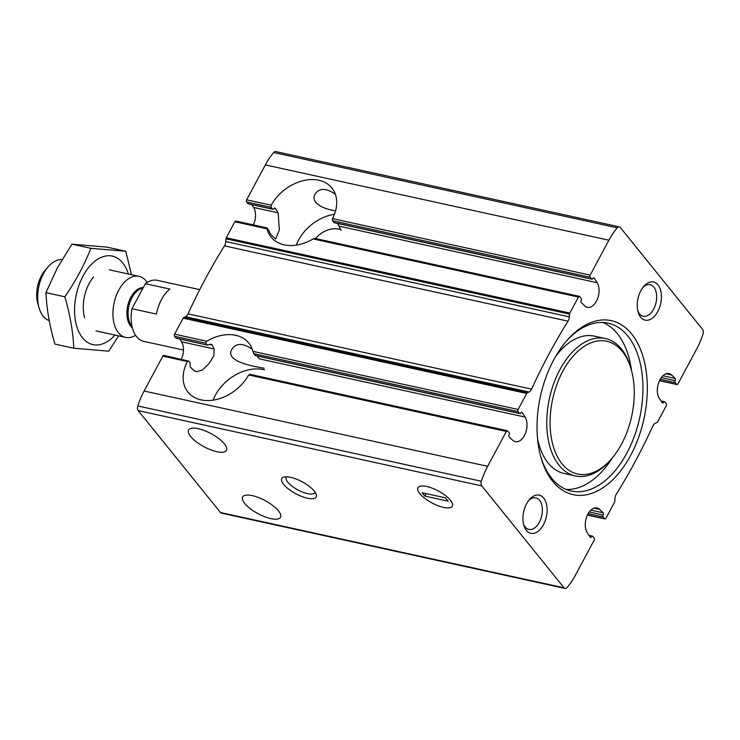 <?xml version="1.0" encoding="UTF-8"?>
<svg xmlns="http://www.w3.org/2000/svg" width="740" height="740" viewBox="0 0 740 740"><rect width="100%" height="100%" fill="white"/><g stroke="black" fill="none" stroke-linecap="round" stroke-linejoin="round"><path stroke-width="1.11" d="M252.229 349.28C242.961 342.916 236.208 342.861 231.99 349.123C224.544 361.129 251.387 366.06 264.088 368.215M335.359 194.241C326.09 187.868 319.347 187.821 315.12 194.084C310.125 202.168 322.372 209.096 335.599 210.724M579.42 296.37A1.563 0.925 -77.6 0 0 578.412 297.055L569.828 313.057A1.563 0.925 -77.6 0 0 569.541 314.084L569.365 316.859A5.855 3.487 -77.6 0 1 568.024 321.16A429.709 255.605 -77.6 0 0 531.57 389.148A5.855 3.487 -77.6 0 1 529.072 392.006L527.324 392.82A1.563 0.925 -77.6 0 0 526.713 393.458L518.139 409.461A1.563 0.925 -77.6 0 0 518.12 411.588L519.535 413.346A1.406 0.833 -77.6 0 0 519.859 413.558A1.406 0.833 -77.6 0 0 520.775 412.939A1.563 0.925 -77.6 0 1 521.783 412.245A1.563 0.925 -77.6 0 1 522.199 412.559L525.095 417.082A14.06 8.362 -77.6 0 1 525.409 433.344A14.06 8.362 -77.6 0 1 515.317 441.706A14.06 8.362 -77.6 0 1 512.681 440.245L509.176 436.85A1.563 0.925 -77.6 0 1 509.129 434.648A1.406 0.833 -77.6 0 0 509.148 432.724L507.723 430.967A1.563 0.925 -77.6 0 0 507.372 430.736A1.563 0.925 -77.6 0 0 506.363 431.429L487.651 466.311A58.599 34.854 -77.6 0 0 481.352 481.25A4.181 2.488 -77.6 0 0 481.759 485.884L564.037 587.81A4.181 2.488 -77.6 0 0 564.999 588.429A4.181 2.488 -77.6 0 0 567.108 587.468A58.599 34.854 -77.6 0 0 575.47 575.082L594.174 540.2A1.563 0.925 -77.6 0 0 594.192 538.063L592.768 536.306A1.406 0.833 -77.6 0 0 592.444 536.102A1.406 0.833 -77.6 0 0 591.538 536.722A1.563 0.925 -77.6 0 1 590.529 537.416A1.563 0.925 -77.6 0 1 590.104 537.101L587.209 532.569A14.06 8.362 -77.6 0 1 586.903 516.307A14.06 8.362 -77.6 0 1 596.986 507.945A14.06 8.362 -77.6 0 1 599.631 509.416L603.128 512.811A1.563 0.925 -77.6 0 1 603.174 515.012A1.406 0.833 -77.6 0 0 603.165 516.927L604.58 518.685A1.563 0.925 -77.6 0 0 604.941 518.925A1.563 0.925 -77.6 0 0 605.949 518.231L614.533 502.229A1.563 0.925 -77.6 0 0 614.82 501.202L614.995 498.427A5.855 3.487 -77.6 0 1 616.327 494.126A429.709 255.605 -77.6 0 0 652.782 426.138A5.855 3.487 -77.6 0 1 655.279 423.28L657.037 422.466A1.563 0.925 -77.6 0 0 657.638 421.828L666.222 405.825A1.563 0.925 -77.6 0 0 666.24 403.698L664.816 401.94A1.406 0.833 -77.6 0 0 664.492 401.728A1.406 0.833 -77.6 0 0 663.586 402.357A1.563 0.925 -77.6 0 1 662.577 403.041A1.563 0.925 -77.6 0 1 662.152 402.726L659.257 398.203A14.06 8.362 -77.6 0 1 658.952 381.942A14.06 8.362 -77.6 0 1 669.043 373.58A14.06 8.362 -77.6 0 1 671.68 375.041L675.176 378.436A1.563 0.925 -77.6 0 1 675.222 380.638A1.406 0.833 -77.6 0 0 675.213 382.562L676.628 384.319A1.563 0.925 -77.6 0 0 676.989 384.55A1.563 0.925 -77.6 0 0 677.997 383.866L696.701 348.975A58.599 34.854 -77.6 0 0 703 334.036A4.181 2.488 -77.6 0 0 702.593 329.402L620.314 227.476A4.181 2.488 -77.6 0 0 619.352 226.856A4.181 2.488 -77.6 0 0 617.243 227.818A58.599 34.854 -77.6 0 0 608.89 240.204L590.187 275.095A1.563 0.925 -77.6 0 0 590.168 277.223L591.584 278.98A1.406 0.833 -77.6 0 0 591.908 279.183A1.406 0.833 -77.6 0 0 592.823 278.564A1.563 0.925 -77.6 0 1 593.832 277.87A1.563 0.925 -77.6 0 1 594.248 278.194L597.143 282.717A14.06 8.362 -77.6 0 1 597.457 298.979A14.06 8.362 -77.6 0 1 587.366 307.341A14.06 8.362 -77.6 0 1 584.73 305.879L581.224 302.475A1.563 0.925 -77.6 0 1 581.178 300.274A1.406 0.833 -77.6 0 0 581.196 298.359L579.781 296.601A1.563 0.925 -77.6 0 0 579.42 296.37L315.046 238.428L313.113 238.918A39.063 28.342 141.1 0 1 271.099 237.087A39.063 28.342 141.1 0 1 267.02 228.817L267.371 228.142L270.858 234.46L275.465 238.992M341.048 230.242L337.671 223.471M590.187 275.095L332.51 218.624A39.063 28.342 141.1 0 0 331.899 188.016A39.063 28.342 141.1 0 0 271.173 205.184L271.164 207.311L272.579 209.069L248.03 203.694A1.406 0.833 -77.6 0 0 248.353 203.898L272.903 209.281L275.28 208.292L278.147 212.815L253.589 207.431A14.06 8.362 -77.6 0 1 253.367 224.914M278.147 212.815L279.35 229.983L275.585 239.02M569.365 316.859L225.811 241.573L225.987 238.798A1.563 0.925 -77.6 0 1 226.274 237.771L234.858 221.769L267.02 228.817L267.371 228.142M234.858 221.769A1.563 0.925 -77.6 0 1 235.866 221.075L267.112 227.929M253.589 207.431L251.822 204.656M274.854 207.996L274.355 208.088M332.269 219.392L332.51 218.624L332.5 220.751L334.24 222.712M248.03 203.694L246.614 201.937A1.563 0.925 -77.6 0 1 246.633 199.8L265.336 164.918A58.599 34.854 -77.6 0 1 273.689 152.532A4.181 2.488 -77.6 0 1 275.798 151.571L619.352 226.856M518.139 409.461L252.839 351.324A39.063 28.342 141.1 0 0 248.76 343.055A39.063 28.342 141.1 0 0 206.756 341.223L205.711 343.129L207.135 344.886L211.834 344.544L214.221 348.966L181.541 341.797A14.06 8.362 -77.6 0 1 181.319 359.289M214.221 348.966L213.832 355.829L209.087 363.534L202.566 369.926L196.294 371.795L193.686 370.342L190.208 366.947L190.143 362.822L188.719 361.065L187.35 361.518L162.809 356.134A1.563 0.925 -77.6 0 1 163.817 355.45L188.719 361.065M252.839 351.324L253.848 353.674L255.263 355.431L255.578 354.821M175.981 338.06L207.542 345.118L176.305 338.272A1.406 0.833 -77.6 0 1 175.981 338.06L174.566 336.302A1.563 0.925 -77.6 0 1 174.585 334.175L183.169 318.172A1.563 0.925 -77.6 0 1 183.77 317.534L185.518 316.72A5.855 3.487 -77.6 0 0 188.016 313.862A429.709 255.605 -77.6 0 1 224.47 245.874A5.855 3.487 -77.6 0 0 225.811 241.573M211.307 344.202L210.419 344.239M181.541 341.797L179.774 339.031M506.363 431.429L248.686 374.958L250.055 374.505L248.686 374.958A39.063 28.342 141.1 0 1 187.969 392.126A39.063 28.342 141.1 0 1 187.35 361.518M278.453 510.822A21.488 7.437 28.2 0 1 280.516 517.279A21.488 7.437 28.2 0 1 258.066 513.68A21.488 7.437 28.2 0 1 242.646 496.975A21.488 7.437 28.2 0 1 258.51 497.539A21.488 7.437 28.2 0 1 278.453 510.822M224.414 443.889A21.488 7.437 28.2 0 1 226.477 450.346A21.488 7.437 28.2 0 1 204.027 446.747A21.488 7.437 28.2 0 1 188.608 430.033A21.488 7.437 28.2 0 1 204.481 430.606A21.488 7.437 28.2 0 1 224.414 443.889M640.886 290.598A19.536 11.618 102.4 0 0 638.12 312.049A19.536 11.618 102.4 0 0 654.225 316.489A19.536 11.618 102.4 0 0 660.228 289.081A19.536 11.618 102.4 0 0 643.745 286.38A19.536 11.618 102.4 0 0 640.886 290.598M526.584 503.774A19.536 11.618 102.4 0 0 523.818 525.224A19.536 11.618 102.4 0 0 539.913 529.673A19.536 11.618 102.4 0 0 545.926 502.266A19.536 11.618 102.4 0 0 529.442 499.565A19.536 11.618 102.4 0 0 526.584 503.774M553.677 359.954A89.068 52.975 102.4 0 0 541.06 457.773A89.068 52.975 102.4 0 0 614.496 478.022A89.068 52.975 102.4 0 0 641.876 353.045A89.068 52.975 102.4 0 0 566.711 340.733A89.068 52.975 102.4 0 0 553.677 359.954M564.999 588.429L221.445 513.144A4.181 2.488 -77.6 0 1 220.492 512.524L138.204 410.598A4.181 2.488 -77.6 0 1 137.806 405.964A58.599 34.854 -77.6 0 1 144.106 391.025L162.809 356.134M450.493 500.314A19.536 6.762 28.2 0 1 452.334 503.339A19.536 6.762 28.2 0 1 431.957 502.913A19.536 6.762 28.2 0 1 420.329 486.18A19.536 6.762 28.2 0 1 450.493 500.314A19.536 6.762 28.2 0 1 452.362 506.188A19.536 6.762 28.2 0 1 431.957 502.913A19.536 6.762 28.2 0 1 417.943 487.725A19.536 6.762 28.2 0 1 432.364 488.243A19.536 6.762 28.2 0 1 450.493 500.314M314.315 491.138A19.536 6.762 28.2 0 1 316.156 494.154A19.536 6.762 28.2 0 1 295.787 493.728A19.536 6.762 28.2 0 1 284.16 476.995A19.536 6.762 28.2 0 1 314.315 491.138M525.095 417.082L259.287 358.835L257.206 355.996M566.211 489.454A85.942 51.125 102.4 0 0 612.424 457.755M631.525 370.592A85.942 51.125 102.4 0 0 602.804 322.474M540.737 456.608A85.942 51.125 102.4 0 0 571.326 491.055A85.942 51.125 102.4 0 0 639.656 418.045A85.942 51.125 102.4 0 0 608.123 323.158A85.942 51.125 102.4 0 0 565.924 341.649M537.564 438.792A70.319 41.828 102.4 0 0 564.241 473.507L575.285 475.931A70.319 41.828 102.4 0 0 610.445 460.067L611.619 458.707A67.969 40.432 102.4 0 0 631.192 369.389A67.969 40.432 102.4 0 0 562.798 371.249A67.969 40.432 102.4 0 0 558.08 457.94A67.969 40.432 102.4 0 0 611.619 458.707M631.192 369.389L630.693 367.66A70.319 41.828 102.4 0 0 605.394 338.55L594.35 336.136A70.319 41.828 102.4 0 0 555.592 356.504M605.394 338.55A70.319 41.828 102.4 0 0 559.94 369.593A70.319 41.828 102.4 0 0 575.285 475.931M314.925 491.943A16.151 5.587 28.2 0 1 314.713 492.609A16.151 5.587 28.2 0 1 297.841 489.899A16.151 5.587 28.2 0 1 286.241 477.346A16.151 5.587 28.2 0 1 286.676 476.791M523.476 523.892A16.151 9.602 102.4 0 0 528.915 529.424A16.151 9.602 102.4 0 0 541.754 515.706A16.151 9.602 102.4 0 0 535.825 497.881A16.151 9.602 102.4 0 0 528.573 500.638M637.788 310.707A16.151 9.602 102.4 0 0 643.217 316.248A16.151 9.602 102.4 0 0 656.056 302.531A16.151 9.602 102.4 0 0 650.136 284.697A16.151 9.602 102.4 0 0 642.884 287.453M213.111 400.164A39.063 28.342 141.1 0 1 264.596 369.889M296.24 245.125A39.063 28.342 141.1 0 1 334.452 214.276M315.499 238.53A21.488 15.586 141.1 0 1 340.927 229.761M424.843 496.077L448.163 501.184L445.462 497.835L422.142 492.729L424.843 496.077L426.166 493.608M199.726 289.645L157.157 280.321A31.256 18.593 102.4 0 0 145.355 283.697L131.942 308.71A31.256 18.593 102.4 0 0 143.773 341.371L183.474 350.075M131.942 308.71L156.473 314.093A31.256 18.593 -77.6 0 1 161.496 299.487A31.256 18.593 -77.6 0 1 169.895 289.072L145.355 283.697M62.049 259.601A31.256 18.593 102.4 0 0 48.081 266.89L45.085 270.359A25.262 15.022 102.4 0 0 41.394 275.807A25.262 15.022 102.4 0 0 37.814 303.548L39.081 307.96A31.256 18.593 102.4 0 0 49.219 320.587M48.081 266.89A31.256 18.593 102.4 0 0 43.503 273.634A31.256 18.593 102.4 0 0 39.081 307.96M147.167 282.43A31.256 18.593 102.4 0 0 138.981 276.335A31.256 18.593 102.4 0 0 118.779 290.126A31.256 18.593 102.4 0 0 125.597 337.394A31.256 18.593 102.4 0 0 135.587 335.285M73.815 348.235L54.88 344.082C49.719 326.46 46.731 309.311 45.926 292.651L57.276 268.037L71.928 244.163L106.875 247.114L125.809 251.258L90.853 248.307C84.471 264.744 75.804 280.904 64.861 296.796C70.023 314.417 73.001 331.566 73.815 348.235L108.761 351.186L118.585 335.849M114.987 335.063A45.316 26.955 -77.6 0 1 77.237 327.866A45.316 26.955 -77.6 0 1 91.066 264.763A45.316 26.955 -77.6 0 1 128.371 274.013M131.461 274.688L125.809 251.258M84.675 317.95A31.256 18.593 -77.6 0 1 93.675 276.88M45.926 292.651L64.861 296.796M71.928 244.163L90.853 248.307M597.143 282.717L339.457 226.246M671.68 375.041L666.028 373.802M578.412 297.055L313.113 238.918M594.248 278.194L593.323 277.99M591.584 278.98L333.916 222.509M271.164 207.311L246.614 201.937M590.168 277.223L332.5 220.751M271.173 205.184L246.633 199.8M676.628 384.319L659.543 380.573M675.213 382.562L660.228 379.278M675.222 380.638L661.329 377.594M675.176 378.436L662.948 375.763M663.586 402.357L661.643 401.931M599.631 509.416L593.98 508.177M604.58 518.685L587.495 514.948M603.165 516.927L588.18 513.643M603.174 515.012L589.28 511.969M603.128 512.811L590.899 510.128M591.538 536.722L589.595 536.297M518.12 411.588L253.848 353.674M205.711 343.129L174.566 336.302M206.756 341.223L174.585 334.175M519.535 413.346L255.263 355.431M522.199 412.559L521.274 412.356M526.713 393.458L183.169 318.172M487.651 466.311L144.106 391.025M608.89 240.204L265.336 164.918M569.828 313.057L226.274 237.771M481.759 485.884L138.204 410.598M564.037 587.81L220.492 512.524M617.243 227.818L273.689 152.532M481.352 481.25L137.806 405.964M527.324 392.82L183.77 317.534M529.072 392.006L185.518 316.72M531.57 389.148L188.016 313.862M568.024 321.16L224.47 245.874M569.541 314.084L225.987 238.798M143.255 287.601A21.294 12.663 102.4 0 0 130.906 297.175A21.294 12.663 102.4 0 0 132.368 327.866M142.885 288.304A20.831 12.395 102.4 0 0 131.97 297.61A20.831 12.395 102.4 0 0 131.988 326.294M591.908 279.183L334.24 222.722M676.989 384.55L659.479 380.712M664.492 401.728L661.033 400.969M604.941 518.925L587.43 515.086M592.444 536.102L588.985 535.344M519.859 413.558L255.504 355.625M507.372 430.736L249.695 374.274M95.923 330.891L125.597 337.394M109.307 269.832L138.981 276.335"/></g></svg>
